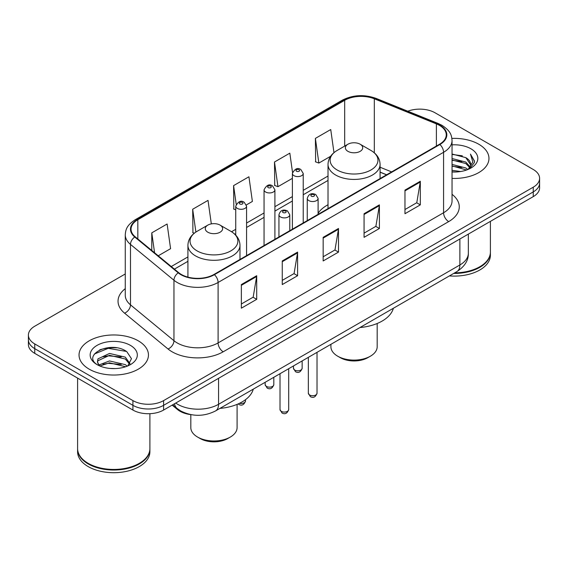 <?xml version="1.0" encoding="UTF-8"?>
<svg xmlns="http://www.w3.org/2000/svg" width="568" height="568" viewBox="0 0 568 568"><rect width="100%" height="100%" fill="white"/><g stroke="black" fill="none" stroke-linecap="round" stroke-linejoin="round"><path stroke-width="0.85" d="M328.013 204.75A38.319 22.124 0 0 0 318.108 213.305M386.552 174.823L380.077 172.203M190.997 414.647A21.691 12.524 180 0 1 177.536 409.556L172.147 405.112M116.639 347.829A28.925 16.699 0 0 0 99.712 349.845M125.265 273.968L34.755 326.217A21.691 12.524 0 0 0 28.4 335.077L28.4 344.52A21.691 12.524 0 0 0 34.755 353.374L132.919 410.053A21.691 12.524 0 0 0 163.598 410.053L533.245 196.634A21.691 12.524 0 0 0 539.6 187.781L539.6 183.059A21.691 12.524 0 0 1 533.245 191.913A21.691 12.524 0 0 0 539.6 183.059L539.6 178.331A21.691 12.524 0 0 0 533.245 169.477L435.081 112.805A21.691 12.524 0 0 0 407.796 111.207M28.4 335.077A21.691 12.524 0 0 0 34.755 343.931L132.919 400.603A21.691 12.524 0 0 0 163.598 400.603L163.598 405.332L533.245 191.913L163.598 405.332A21.691 12.524 0 0 1 132.919 405.332A21.691 12.524 0 0 0 163.598 405.332L163.598 410.053M34.755 343.931L34.755 348.653L132.919 405.332L34.755 348.653A21.691 12.524 0 0 1 28.4 339.799A21.691 12.524 0 0 0 34.755 348.653L34.755 353.374M478.796 144.244A34.705 20.036 0 0 0 451.894 138.414A34.705 20.036 0 0 1 478.796 144.244A34.705 20.036 0 0 1 488.963 158.408A34.705 20.036 0 0 0 478.796 144.244M138.287 340.828A34.705 20.036 0 0 0 100.465 336.49A34.705 20.036 0 0 0 79.037 355A34.705 20.036 0 0 0 89.204 369.172A34.705 20.036 0 0 0 127.026 373.51A34.705 20.036 0 0 0 148.454 355A34.705 20.036 0 0 0 138.287 340.828A34.705 20.036 0 0 0 100.465 336.49A34.705 20.036 0 0 0 79.037 355A34.705 20.036 0 0 0 89.204 369.172A34.705 20.036 0 0 0 127.026 373.51A34.705 20.036 0 0 0 148.454 355A34.705 20.036 0 0 0 138.287 340.828M439.476 125.379A23.139 13.355 180 0 1 446.256 134.822A23.139 13.355 180 0 1 439.476 144.272L214.008 274.443A23.139 13.355 180 0 1 178.693 272.661L135.234 236.828A23.139 13.355 180 0 1 131.045 229.167A23.139 13.355 180 0 1 137.825 219.717L344.691 100.287A23.139 13.355 180 0 1 374.319 98.789L436.387 123.881A23.139 13.355 180 0 1 439.476 125.379M439.888 125.137A23.714 13.696 0 0 0 436.721 123.604L374.653 98.512A23.714 13.696 0 0 0 344.279 100.046L137.413 219.482A23.714 13.696 0 0 0 134.758 237.019L178.217 272.853A23.714 13.696 0 0 0 214.413 274.678L439.888 144.506A23.714 13.696 0 0 0 439.888 125.137M241.357 284.568L241.357 308.183L256.7 299.329L256.7 275.714L241.357 284.568M241.357 303.994L253.172 297.171L256.637 276.495A5.787 3.337 -120 0 0 256.7 275.714M253.072 297.234L256.7 299.329M282.26 260.953L282.26 284.568L297.596 275.714L297.596 252.1L282.26 260.953M282.26 280.379L294.075 273.563L297.54 252.881A5.787 3.337 -120 0 0 297.596 252.1M293.968 273.62L297.596 275.714M404.97 190.11L404.97 213.724L420.306 204.87L420.306 181.256L404.97 190.11M404.97 209.535L416.784 202.719L420.242 182.037A5.787 3.337 -120 0 0 420.306 181.256M416.678 202.776L420.306 204.87M364.067 213.724L364.067 237.339L379.403 228.485L379.403 204.87L364.067 213.724M364.067 233.15L375.881 226.334L379.339 205.651A5.787 3.337 -120 0 0 379.403 204.87M375.775 226.391L379.403 228.485M323.164 237.339L323.164 260.953L338.5 252.1L338.5 228.485L323.164 237.339M323.164 256.764L334.978 249.948L338.443 229.266A5.787 3.337 -120 0 0 338.5 228.485M334.871 250.005L338.5 252.1M452.043 178.409A34.705 20.036 0 0 0 488.963 158.408A34.705 20.036 0 0 1 452.043 178.409M163.598 400.603L533.245 187.191A21.691 12.524 0 0 0 539.6 178.331M158.245 255.799L170.585 248.67L167.12 223.998L151.784 232.852L151.784 250.474M292.527 172.374L289.829 153.154L274.493 162.008L274.734 185.48M333.977 152.65L330.732 129.539L315.389 138.393L315.638 161.866M211.324 223.891L208.023 200.383L192.687 209.237L192.935 232.71M246.384 204.906L252.391 201.441L248.926 176.769L233.59 185.622L233.839 209.095M235.734 209.805L233.59 209.003M233.59 185.622L236.203 204.231M274.493 162.008L277.951 186.68L292.378 178.352M277.951 186.68L274.493 185.388M315.389 138.393L318.854 163.066L330.633 156.271M318.854 163.066L315.389 161.773M194.277 233.214L192.687 232.617M192.687 209.237L195.889 232.049M151.784 232.852L154.581 252.781M454.698 272.853A36.153 20.874 0 0 0 479.818 266.74A36.153 20.874 0 0 0 490.404 251.986L490.404 221.371M454.542 272.938A35.791 20.661 0 0 0 479.562 266.889A35.791 20.661 0 0 0 479.69 266.818M453.676 273.442A36.153 20.874 0 0 0 490.404 252.575A36.153 20.874 0 0 0 490.404 252.277M449.394 275.913A36.153 20.874 0 0 0 490.404 255.231L490.404 252.575M452.043 170.322L460.655 171.508M452.043 171.799L455.912 171.983M452.043 164.422L465.81 167.972L467.812 169.548M452.043 165.899L466.605 170.002M452.043 158.515L465.81 162.065L470.034 166.772M452.043 159.991L465.81 163.541L469.658 167.475M467.897 169.512A16.344 9.436 0 0 0 470.602 164.315A16.344 9.436 0 0 0 465.81 157.641L470.588 164.67M452.043 171.962A23.579 13.611 0 0 0 470.929 168.036A23.579 13.611 0 0 0 470.929 148.788A23.579 13.611 0 0 0 452.043 144.854M465.81 157.641L452.043 154.02M469.495 168.795L474.358 162.576L474.514 161.12L470.46 154.098L472.825 161.951L468.16 169.399M470.46 154.098L474.507 161.397M452.043 154.418L462.338 155.824M452.043 160.325L461.848 161.582M452.043 166.225L461.848 167.489M330.91 344.322L330.91 346.736A23.139 13.355 0 0 0 337.683 356.186L340.239 357.655A19.525 11.268 0 0 0 367.851 357.655L370.407 356.186A23.139 13.355 0 0 0 377.18 346.736L377.18 323.497M340.239 357.655L337.683 356.186A23.139 13.355 0 0 0 370.407 356.186M347.907 151.322A8.676 5.013 0 0 0 360.183 151.322A8.676 5.013 0 0 0 360.183 144.237L370.954 150.456A23.913 13.802 0 0 1 370.954 169.981A23.913 13.802 0 0 1 337.136 169.981A23.913 13.802 0 0 1 337.136 150.456C331.25 153.956 328.205 158.6 328.013 164.393A26.029 15.031 0 0 0 335.638 175.022A26.029 15.031 0 0 0 364.003 178.281A26.029 15.031 0 0 0 380.077 164.393C379.885 158.6 376.84 153.956 370.954 150.456L360.183 144.237A8.676 5.013 0 0 0 347.907 144.237A8.676 5.013 0 0 0 347.907 151.322M360.005 327.523A39.767 22.961 0 0 0 393.361 308.261M190.82 414.626L190.82 427.619A23.139 13.355 0 0 0 197.593 437.062L200.149 438.539A19.525 11.268 0 0 0 227.761 438.539L230.317 437.062A23.139 13.355 0 0 0 237.09 427.619L237.09 404.373M200.149 438.539L197.593 437.062A23.139 13.355 0 0 0 230.317 437.062M207.817 232.206A8.676 5.013 0 0 0 220.093 232.206A8.676 5.013 0 0 0 220.093 225.12L230.864 231.339A23.913 13.802 0 0 1 230.864 250.864A23.913 13.802 0 0 1 197.046 250.864A23.913 13.802 0 0 1 197.046 231.339C191.16 234.84 188.114 239.483 187.923 245.277A26.029 15.031 0 0 0 195.548 255.905A26.029 15.031 0 0 0 223.92 259.157A26.029 15.031 0 0 0 239.987 245.277C239.795 239.483 236.749 234.84 230.864 231.339L220.093 225.12A8.676 5.013 0 0 0 207.817 225.12A8.676 5.013 0 0 0 207.817 232.206M219.922 408.399A39.767 22.961 0 0 0 253.271 389.144M139.181 463.41A35.791 20.661 0 0 1 139.053 463.481A35.791 20.661 0 0 1 88.438 463.481L88.182 463.332A36.153 20.874 0 0 0 139.309 463.332A36.153 20.874 0 0 0 149.895 448.571L149.895 413.681M77.596 448.869A36.153 20.874 0 0 0 77.596 449.167A36.153 20.874 0 0 0 88.182 463.921A36.153 20.874 0 0 0 127.58 468.451A36.153 20.874 0 0 0 149.895 449.167A36.153 20.874 0 0 0 149.895 448.869M77.596 449.167L77.596 451.823A36.153 20.874 0 0 0 88.182 466.584A36.153 20.874 0 0 0 127.58 471.106A36.153 20.874 0 0 0 149.895 451.823L149.895 449.167M109.794 368.419L115.304 368.582M98.988 364.961L109.517 360.943L125.301 364.635L127.218 366.168M99.954 365.97L109.517 362.817L125.649 366.75M99.151 365.693L97.462 361.731A16.344 9.436 0 0 0 100.103 366.097M97.462 361.731L97.959 358.869L109.517 353.445L125.301 357.137L130.001 363.626M97.504 361.958L97.959 360.744L109.517 355.319L125.301 359.011L129.632 364.109M127.772 365.941L131.464 358.685L126.792 351.649C110.256 339.756 80.855 355.426 97.831 365.032L97.916 365.089M130.413 345.372A23.579 13.611 0 0 0 97.071 345.372A23.579 13.611 0 0 0 97.071 364.628A23.579 13.611 0 0 0 130.413 364.628A23.579 13.611 0 0 0 130.413 345.372M77.596 378.11L77.596 448.571A36.153 20.874 0 0 0 88.182 463.332L88.438 463.481M94.387 354.013L108.225 348.333L126.472 351.436M103.035 356.775L108.225 355.831L121.254 356.945M103.035 364.273L108.225 363.328L121.254 364.443M98.896 364.841L99.293 364.656M177.536 408.818L177.536 409.556M175.711 403.053A28.925 16.699 0 0 0 177.656 404.295A28.925 16.699 0 0 0 218.559 404.295L459.881 264.972A28.925 16.699 0 0 0 468.351 253.165C468.565 260.343 464.738 266.484 456.885 271.589L215.563 410.92A14.463 8.35 60 0 0 218.559 404.295L218.559 378.316M459.881 238.993L459.881 264.972A14.463 8.35 60 0 1 456.885 271.589M174.539 403.734A14.463 9.67 129.5 0 0 177.06 408.435L172.665 404.814M533.245 196.634L533.245 187.191M132.919 410.053L132.919 400.603M452.043 194.327A36.153 20.874 180 0 1 448.685 221.605L223.21 351.784A7.228 4.175 60 0 1 218.098 342.93L443.572 212.751A28.925 16.699 0 0 0 452.043 200.944L452.043 140.488A28.925 16.699 180 0 1 443.572 152.295A7.228 4.175 -120 0 0 439.888 144.506M223.21 351.784A36.153 20.874 180 0 1 172.083 351.784A36.153 20.874 180 0 1 168.029 348.993L124.569 313.16A36.153 20.874 180 0 1 125.265 288.665M177.195 342.93A28.925 16.699 0 0 0 218.098 342.93L218.098 282.474A28.925 16.699 180 0 1 173.957 280.244L130.491 244.41A28.925 16.699 180 0 1 125.265 234.832L125.265 295.289A28.925 16.699 0 0 0 130.491 304.86L173.957 340.701A28.925 16.699 0 0 0 177.195 342.93M452.043 140.488C451.574 135.518 451.113 131.386 442.074 125.372L438.269 123.526A7.228 3.387 112 0 0 436.721 123.604M438.269 123.526L376.201 98.434C364.223 94.196 352.856 94.813 342.099 100.28A7.228 4.175 60 0 1 344.279 100.046M137.413 219.482A7.228 4.175 -120 0 0 135.234 219.717C126.465 225.468 125.663 229.791 125.265 234.832M134.758 237.019A7.228 4.835 129.5 0 0 130.491 244.41L130.491 304.86A7.228 4.835 -50.5 0 1 124.569 313.16M376.201 98.434A7.228 3.387 112 0 0 374.653 98.512M178.217 272.853A7.228 4.835 129.5 0 0 173.957 280.244L173.957 340.701A7.228 4.835 -50.5 0 1 168.029 348.993M214.413 274.678A7.228 4.175 60 0 1 218.098 282.474L443.572 152.295L443.572 212.751A7.228 4.175 60 0 0 448.685 221.605M137.825 219.717L137.825 238.965M436.387 123.881L436.387 146.054M374.319 98.789L374.319 152.827M391.615 171.905L380.077 167.233M344.691 100.287L344.691 146.097M328.013 176.037L303.227 190.344M292.378 196.606L274.905 206.695M264.056 212.957L246.576 223.054M235.734 229.316L231.531 231.737M187.923 256.913L171.266 266.534M323.164 238.091L338.443 229.266M364.067 214.477L379.339 205.651M404.97 190.862L420.242 182.037M282.26 261.706L297.54 252.881M241.357 285.321L256.637 276.495M317.022 393.226C315.595 397.131 313.373 398.274 310.362 396.656L308.346 393.226A4.338 2.506 0 0 0 309.617 395.001A4.338 2.506 0 0 0 314.345 395.541A4.338 2.506 0 0 0 317.022 393.226L317.022 352.337M308.85 200.618A5.424 3.131 180 0 1 307.26 198.402C308.644 193.958 311.484 192.666 315.765 194.533L318.108 198.402A5.424 3.131 180 0 1 314.757 201.299A5.424 3.131 180 0 1 308.85 200.618M313.962 194.718A1.81 1.044 0 0 0 311.406 194.718A1.81 1.044 0 0 0 311.406 196.194A1.81 1.044 0 0 0 313.962 196.194A1.81 1.044 0 0 0 313.962 194.718M288.693 409.585C287.266 413.483 285.051 414.626 282.04 413.007L280.017 409.585A4.338 2.506 0 0 0 281.288 411.353A4.338 2.506 0 0 0 286.016 411.892A4.338 2.506 0 0 0 288.693 409.585L288.693 368.696M280.521 216.969A5.424 3.131 180 0 1 278.938 214.761C280.322 210.309 283.155 209.017 287.444 210.891L289.779 214.761A5.424 3.131 180 0 1 286.435 217.65A5.424 3.131 180 0 1 280.521 216.969M285.633 211.069A1.81 1.044 0 0 0 283.077 211.069A1.81 1.044 0 0 0 283.077 212.546A1.81 1.044 0 0 0 285.633 212.546A1.81 1.044 0 0 0 285.633 211.069M294.735 370.059A4.338 2.506 0 0 0 299.464 370.599A4.338 2.506 0 0 0 302.14 368.284C300.713 372.189 298.498 373.332 295.488 371.713L293.464 368.284A4.338 2.506 0 0 0 294.735 370.059M303.227 222.933L303.227 173.46A5.424 3.131 180 0 1 299.883 176.357A5.424 3.131 180 0 1 293.968 175.675A5.424 3.131 180 0 1 292.378 173.46L292.378 229.195M296.524 171.245A1.81 1.044 0 0 0 299.08 171.245A1.81 1.044 0 0 0 299.08 169.775A1.81 1.044 0 0 0 296.524 169.775A1.81 1.044 0 0 0 296.524 171.245M266.413 386.41A4.338 2.506 0 0 0 271.142 386.95A4.338 2.506 0 0 0 273.819 384.635C272.391 388.54 270.169 389.683 267.159 388.065L265.142 384.635A4.338 2.506 0 0 0 266.413 386.41M274.905 239.284L274.905 189.819A5.424 3.131 180 0 1 271.554 192.708A5.424 3.131 180 0 1 265.646 192.027A5.424 3.131 180 0 1 264.056 189.819L264.056 245.546M268.202 187.603A1.81 1.044 0 0 0 270.759 187.603A1.81 1.044 0 0 0 270.759 186.126A1.81 1.044 0 0 0 268.202 186.126A1.81 1.044 0 0 0 268.202 187.603M239.49 403.301A4.338 2.506 0 0 0 245.497 400.994C244.062 404.892 241.847 406.035 238.837 404.416L238.148 403.919M246.576 255.636L246.576 206.17A5.424 3.131 180 0 1 243.232 209.059A5.424 3.131 180 0 1 237.317 208.385A5.424 3.131 180 0 1 235.734 206.17L235.734 235.131M239.874 203.955A1.81 1.044 0 0 0 242.437 203.955A1.81 1.044 0 0 0 242.437 202.478A1.81 1.044 0 0 0 239.874 202.478A1.81 1.044 0 0 0 239.874 203.955M215.563 410.92C203.926 416.763 192.289 416.763 180.652 410.92L177.06 408.435M468.351 253.165L468.351 234.101M342.099 100.28L135.234 219.717M328.013 180.439L303.227 194.746M292.378 201.008L274.905 211.097M264.056 217.359L246.576 227.456M235.734 233.718L234.832 234.236M187.923 261.315L174.404 269.125M386.659 174.767L380.077 172.104M380.077 178.565L380.077 164.393M328.013 208.619L328.013 164.393M347.907 144.237L337.136 150.456M239.987 259.448L239.987 245.277M187.923 277.12L187.923 245.277M207.817 225.12L197.046 231.339M308.346 393.226L308.346 357.35M307.26 220.604L307.26 198.402M318.108 214.342L318.108 198.402M280.017 409.585L280.017 373.701M278.938 236.955L278.938 214.761M289.779 230.693L289.779 214.761M302.14 368.284L302.14 360.928M303.227 173.46L300.891 169.591C297.746 167.319 294.906 168.611 292.378 173.46M293.464 368.284L293.464 365.941M273.819 384.635L273.819 377.28M274.905 189.819L272.569 185.949C269.417 183.677 266.584 184.962 264.056 189.819M265.142 384.635L265.142 382.292M245.497 400.994L245.497 399.687M246.576 206.17L244.24 202.3C241.095 200.028 238.262 201.321 235.734 206.17"/></g></svg>
